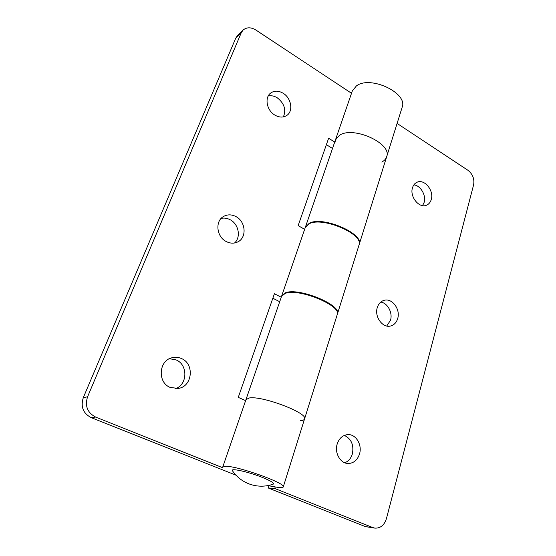 <?xml version="1.0" encoding="UTF-8"?>
<svg xmlns="http://www.w3.org/2000/svg" width="556" height="556" viewBox="0 0 556 556"><rect width="100%" height="100%" fill="white"/><g stroke="black" fill="none" stroke-linecap="round" stroke-linejoin="round"><path stroke-width="0.83" d="M262.918 477.639C271.293 481.121 274.706 483.303 273.156 484.207C264.892 486.986 256.712 486.841 248.615 483.755C241.978 481.072 236.599 476.763 232.491 470.835C229.67 467.652 248.845 471.87 262.918 477.639M181.416 358.523C178.372 357.181 175.244 356.917 172.04 357.737C158.682 360.503 157.265 382.618 170.31 387.483L178.337 388.429C192.515 386.552 194.718 363.721 181.416 358.523M175.606 388.637C187.747 384.481 187.97 364.576 176.064 359.899L169.476 358.696M235.876 216.555C231.643 214.373 227.599 214.31 223.727 216.367C214.866 220.871 216.437 236.856 226.285 241.554C230.233 243.528 234.02 243.667 237.655 241.971C247.052 237.822 245.856 221.496 235.876 216.555M234.556 242.979C241.2 237.21 238.684 224.012 230.17 219.738C227.209 218.174 224.207 217.723 221.17 218.39M283.171 93.269C278.535 90.545 274.365 90.482 270.661 93.067C264.315 97.557 266.713 110.429 274.81 115.064C279.258 117.608 283.268 117.726 286.84 115.419C293.512 111.11 291.33 98.085 283.171 93.269M283.379 116.899C286.347 109.706 284.297 103.34 277.242 97.793C274.219 95.945 271.217 95.347 268.228 96M335.039 142.253L335.442 139.952L339.431 135.337C353.234 125.573 392.55 143.663 386.649 156.785C385.933 158.988 384.307 160.74 381.77 162.046M402.12 107.384C408.312 93.13 370.282 75.06 356.382 85.944L352.302 91.003L335.442 139.952L339.431 135.337C353.234 125.573 392.55 143.663 386.649 156.785L402.12 107.384M281.656 296.077L285.381 292.817C298.704 287.153 342.19 305.091 337.395 314.07L337.29 314.362M337.395 314.07L358.967 245.196C364.277 234.298 322.633 216.256 309.06 223.818L305.258 227.536L281.746 295.771M267.86 485.61L279.23 487.647C281.683 487.814 283.032 487.577 283.268 486.931C286.548 483.498 238.315 466.074 225.847 466.275L222.741 467.026L222.928 467.818L95.653 417.076L91.247 417.646L235.973 475.171M283.268 486.931L304.563 418.918C308.476 413.177 262.133 395.504 249.283 397.985L245.954 399.646L249.283 397.985C262.133 395.504 308.476 413.177 304.563 418.918C304.215 419.933 302.798 420.531 300.316 420.704M351.517 93.283L255.927 30.052C250.944 27.056 246.649 27.077 243.048 30.107L241.228 32.811L235.737 38.176L237.544 35.494L243.048 30.107M91.247 417.646C83.122 413.379 80.467 406.721 83.289 397.672L87.57 396.789L241.228 32.811M87.57 396.789C84.721 405.977 87.417 412.74 95.653 417.076M245.62 400.626L238.267 397.366L274.407 293.735L281.239 297.245M304.653 229.301L298.141 225.653L328.624 138.242L334.712 142.051M83.289 397.672L235.737 38.176M332.502 148.466L326.379 144.671M279.696 301.72L272.836 298.224M359.537 453.898C362.38 444.8 355.868 434.007 347.841 434.618C342.725 435.091 339.167 438.232 337.186 444.035C334.281 452.931 340.467 463.704 348.306 463.502C353.769 463.217 357.515 460.014 359.537 453.898M344.762 462.78C348.473 461.278 351.01 458.325 352.372 453.904C354.033 445.002 351.357 438.837 344.338 435.397M397.693 318.553C400.674 309.358 392.077 297.773 384.085 300.337C380.784 301.324 378.518 303.743 377.288 307.579C374.237 316.635 382.591 328.242 390.486 326.031C394.044 325.1 396.442 322.612 397.693 318.553M386.726 326.024L390.514 320.214C392.863 312.757 387.643 303.013 380.763 302.068M431.254 199.514C434.222 190.569 424.27 178.504 416.937 182.298C414.79 183.306 413.317 185.12 412.496 187.761C409.445 196.622 419.259 208.715 426.542 205.199C428.85 204.205 430.42 202.308 431.254 199.514M422.567 205.623L424.117 202.44C426.382 195.406 420.586 185.433 413.866 184.877M304.563 418.918L337.207 314.668C342.003 305.71 298.496 287.772 285.172 293.422L281.544 296.369L222.741 467.026M305.362 227.265L309.254 223.262C322.821 215.679 364.458 233.722 359.141 244.64L359.044 244.918M268.228 487.987L365.41 526.615L372.826 527.581L274.72 488.467L268.228 487.987L268.909 485.861M372.826 527.581L374.925 528.13C380.499 528.339 384.328 525.177 386.427 518.644L473.608 184.849C474.588 178.935 472.711 174.091 467.978 170.317L397.095 123.425M374.925 528.13L365.41 526.615M275.144 487.125L274.72 488.467M359.141 244.64L386.649 156.785M305.446 226.987L335.442 139.952"/></g></svg>
